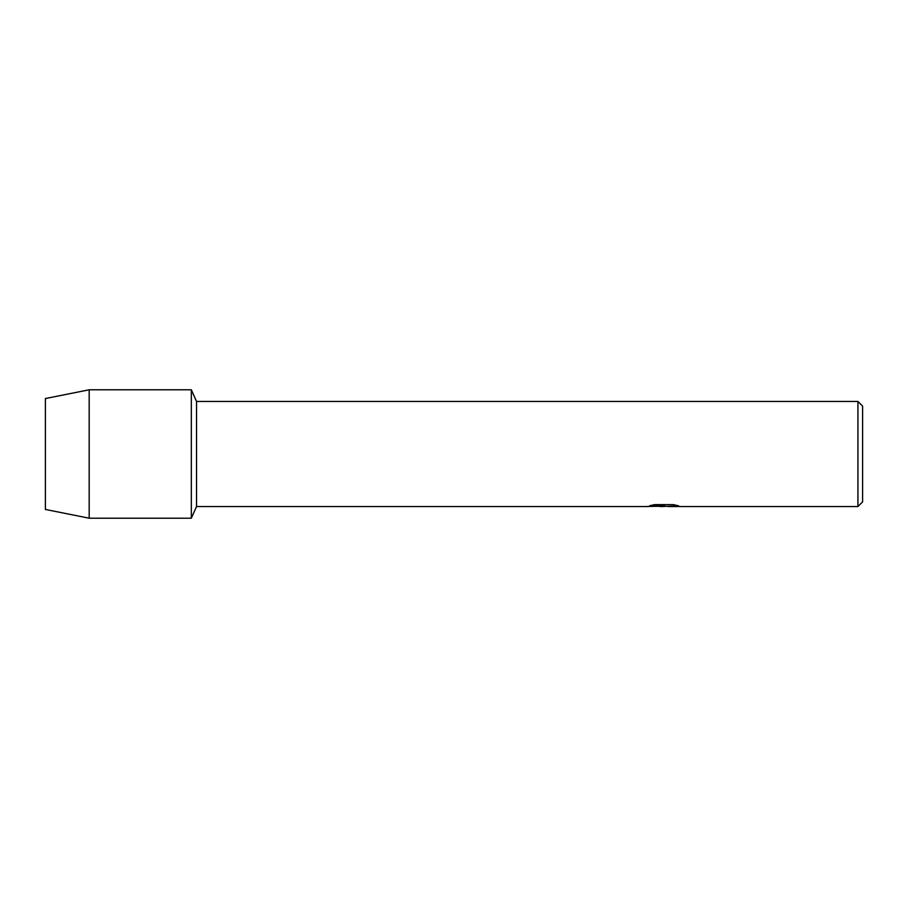 <?xml version="1.0" encoding="UTF-8"?>
<svg xmlns="http://www.w3.org/2000/svg" width="908" height="908" viewBox="0 0 908 908"><rect width="100%" height="100%" fill="white"/><g stroke="black" fill="none" stroke-linecap="round" stroke-linejoin="round"><path stroke-width="1.36" d="M649.969 505.665L664.86 505.722L646.882 506.539L196.548 506.539L191.327 518.207L89.177 518.207L45.4 509.456L45.4 398.544L89.177 389.793L191.327 389.793L196.548 401.461L857.935 401.461L862.6 406.137L862.6 501.863L857.935 506.539L667.982 506.539L678.424 505.779M196.548 506.539L196.548 401.461M191.327 518.207L191.327 389.793L191.327 518.207M663.544 506.471L659.514 506.471M662.965 506.539L660.729 506.539M857.935 506.539L857.935 401.461M664.86 505.722L649.742 505.722L654.668 504.621L673.316 504.621L678.73 505.858L662.908 506.471M647.109 506.471L663.703 506.187M89.177 518.207L89.177 389.793M45.4 509.456L45.4 398.544"/></g></svg>
